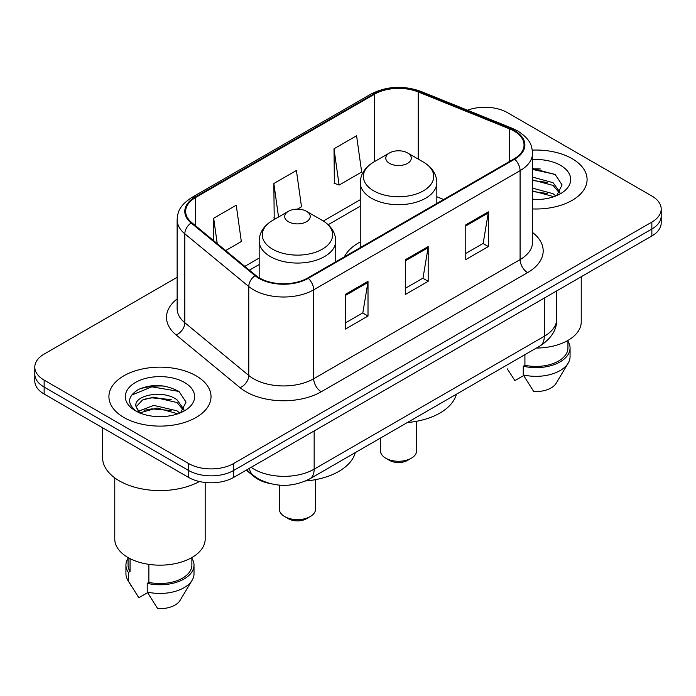 <?xml version="1.0" encoding="UTF-8"?>
<svg xmlns="http://www.w3.org/2000/svg" width="696" height="696" viewBox="0 0 696 696"><rect width="100%" height="100%" fill="white"/><g stroke="black" fill="none" stroke-linecap="round" stroke-linejoin="round"><path stroke-width="1.04" d="M360.25 241.956A56.376 32.547 0 0 0 344.381 256.815M269.413 483.415A31.912 18.427 180 0 1 254.188 476.673L246.262 470.139M164.23 386.089A42.543 24.56 0 0 0 139.322 389.055M540.287 168.971A42.543 24.56 0 0 0 532.544 168.937M177.141 277.295L44.144 354.081A31.912 18.427 0 0 0 34.8 367.105L34.8 380.999A31.912 18.427 0 0 0 44.144 394.032L188.555 477.404A31.912 18.427 0 0 0 233.682 477.404L651.856 235.97A31.912 18.427 0 0 0 661.2 222.938L661.2 215.995A31.912 18.427 0 0 1 651.856 229.019A31.912 18.427 0 0 0 661.2 215.995L661.2 209.044A31.912 18.427 0 0 0 651.856 196.02L507.445 112.648A31.912 18.427 0 0 0 467.495 110.229M34.8 367.105A31.912 18.427 0 0 0 44.144 380.129L188.555 463.501A31.912 18.427 0 0 0 233.682 463.501L233.682 470.452L651.856 229.019L233.682 470.452A31.912 18.427 0 0 1 188.555 470.452A31.912 18.427 0 0 0 233.682 470.452L233.682 477.404M44.144 380.129L44.144 387.08L188.555 470.452L44.144 387.08A31.912 18.427 0 0 1 34.8 374.056A31.912 18.427 0 0 0 44.144 387.08L44.144 394.032M572.129 158.679A51.052 29.476 0 0 0 532.31 150.119A51.052 29.476 0 0 1 572.129 158.679A51.052 29.476 0 0 1 587.085 179.516A51.052 29.476 0 0 0 572.129 158.679M196.072 375.788A51.052 29.476 0 0 0 140.435 369.402A51.052 29.476 0 0 0 108.915 396.633A51.052 29.476 0 0 0 123.871 417.478A51.052 29.476 0 0 0 179.507 423.864A51.052 29.476 0 0 0 211.027 396.633A51.052 29.476 0 0 0 196.072 375.788A51.052 29.476 0 0 0 140.435 369.402A51.052 29.476 0 0 0 108.915 396.633A51.052 29.476 0 0 0 123.871 417.478A51.052 29.476 0 0 0 179.507 423.864A51.052 29.476 0 0 0 211.027 396.633A51.052 29.476 0 0 0 196.072 375.788M514.066 131.057A34.034 19.653 180 0 1 524.036 144.951A34.034 19.653 180 0 1 514.066 158.845L307.684 278A34.034 19.653 180 0 1 255.736 275.372L191.809 222.659A34.034 19.653 180 0 1 185.649 211.393A34.034 19.653 180 0 1 195.619 197.499L374.631 94.143A34.034 19.653 180 0 1 418.218 91.942L509.524 128.856A34.034 19.653 180 0 1 514.066 131.057M514.666 130.709A34.887 20.14 0 0 0 510.011 128.456L418.705 91.541A34.887 20.14 0 0 0 374.022 93.795L195.019 197.151A34.887 20.14 0 0 0 191.113 222.946L255.04 275.66A34.887 20.14 0 0 0 308.285 278.348L514.666 159.193A34.887 20.14 0 0 0 514.666 130.709M345.442 294.33L345.442 329.069L368.01 316.036L368.01 281.306L345.442 294.33M345.442 322.9L362.825 312.869L367.914 282.454A8.509 4.916 -120 0 0 368.01 281.306M362.668 312.956L368.01 316.036M465.781 224.851L465.781 259.591L488.348 246.567L488.348 211.828L465.781 224.851M465.781 253.431L483.163 243.391L488.253 212.976A8.509 4.916 -120 0 0 488.348 211.828M483.007 243.478L488.348 246.567M405.611 259.591L405.611 294.33L428.179 281.306L428.179 246.567L405.611 259.591M405.611 288.161L422.994 278.13L428.084 247.715A8.509 4.916 -120 0 0 428.179 246.567M422.837 278.217L428.179 281.306M532.544 208.93A51.052 29.476 0 0 0 587.085 179.516A51.052 29.476 0 0 1 532.544 208.93M233.682 463.501L651.856 222.076A31.912 18.427 0 0 0 661.2 209.044M334.01 148.779L339.1 185.075L361.668 172.042L356.578 135.746L334.01 148.779L334.376 183.3M225.652 250.569L241.329 241.521L236.24 205.224L213.672 218.248L213.672 240.694M297.41 209.148L301.499 206.782L296.409 170.485L273.841 183.509L274.207 218.039M275.755 218.622L273.841 217.909M273.841 183.509L278.539 217.013M339.1 185.075L334.01 183.17M213.672 218.248L217.23 243.626M536.381 348.043A45.205 26.1 0 0 0 581.23 321.944L581.23 276.738M532.544 199.16L538.321 199.5M532.544 188.129L553.033 193.697L555.843 195.95M532.544 190.895L553.033 196.455M532.544 177.097L553.033 182.665L559.941 192.209M532.544 179.899L553.033 185.414L559.393 192.922M532.544 199.439A34.678 20.027 0 0 0 560.55 193.679A34.678 20.027 0 0 0 560.55 165.361A34.678 20.027 0 0 0 532.544 159.593M556.661 195.611L562.098 184.945L555.225 174.592L532.544 168.38M507.314 368.88L514.883 380.616L523.653 375.553M524.914 354.664L524.914 365.269A31.912 18.427 0 0 0 567.936 348L567.936 340.431M524.914 365.269L523.27 366.218L523.27 374.909L533.684 391.474A21.271 12.284 0 0 0 556.139 383.279L568.206 363.103A34.034 19.653 0 0 0 570.067 356.683L570.067 348A34.034 19.653 0 0 0 567.936 341.162M523.27 374.909A34.034 19.653 0 0 0 568.206 363.103M523.27 366.218A34.034 19.653 0 0 0 570.067 348M532.544 169.45L554.755 174.27M532.544 180.481L547.247 182.43M532.544 191.513L547.213 193.453M380.46 438.062L380.46 450.825A18.079 10.44 0 0 0 385.758 458.212L389.516 460.378A12.763 7.369 0 0 0 407.569 460.378L411.327 458.212A18.079 10.44 0 0 0 416.626 450.825L416.626 421.289M389.516 460.378L385.758 458.212A18.079 10.44 0 0 0 411.327 458.212M389.516 163.36A12.763 7.369 0 0 0 407.569 163.36A12.763 7.369 0 0 0 407.569 152.946L423.412 162.09A35.174 20.306 0 0 1 423.412 190.817A35.174 20.306 0 0 1 373.665 190.817A35.174 20.306 0 0 1 373.665 162.09C365.009 167.24 360.537 174.07 360.25 182.596A38.289 22.107 0 0 0 371.464 198.23A38.289 22.107 0 0 0 413.198 203.014A38.289 22.107 0 0 0 436.836 182.596C436.549 174.07 432.077 167.24 423.412 162.09L407.569 152.946A12.763 7.369 0 0 0 389.516 152.946A12.763 7.369 0 0 0 389.516 163.36M407.317 422.559A58.499 33.773 0 0 0 456.385 394.232M279.374 485.147L279.374 509.185A18.079 10.44 0 0 0 284.673 516.571L288.431 518.737A12.763 7.369 0 0 0 306.484 518.737L310.242 516.571A18.079 10.44 0 0 0 315.54 509.185L315.54 479.648M288.431 518.737L284.673 516.571A18.079 10.44 0 0 0 310.242 516.571M288.431 221.728A12.763 7.369 0 0 0 306.484 221.728A12.763 7.369 0 0 0 306.484 211.306L322.335 220.449A35.174 20.306 0 0 1 322.335 249.177A35.174 20.306 0 0 1 272.588 249.177A35.174 20.306 0 0 1 272.588 220.449C263.923 225.6 259.451 232.429 259.164 240.955A38.289 22.107 0 0 0 270.379 256.589A38.289 22.107 0 0 0 312.113 261.383A38.289 22.107 0 0 0 335.75 240.955C335.463 232.429 330.991 225.6 322.335 220.449L306.484 211.306A12.763 7.369 0 0 0 288.431 211.306A12.763 7.369 0 0 0 288.431 221.728M305.648 480.971A58.499 33.773 0 0 0 355.299 452.591M102.538 427.736L102.538 457.429A57.437 33.164 0 0 0 119.355 480.875A57.437 33.164 0 0 0 199.439 481.519M114.77 477.882L114.77 539.061A45.205 26.1 0 0 0 128.003 557.513A45.205 26.1 0 0 0 177.271 563.177A45.205 26.1 0 0 0 205.181 539.061L205.181 482.476M154.164 416.373L162.264 416.608M138.26 411.284L153.746 405.376L176.975 410.805L179.786 413.067M139.4 413.006L157.079 408.004L176.975 413.572M135.929 405.455L136.042 406.673L139.905 412.963M135.964 406.125C133.501 395.467 162.768 389.168 176.975 399.782L183.883 409.318M136.077 406.838L142.489 400.009L153.703 397.138L176.975 402.532L183.335 410.04M180.603 412.728L186.041 402.062L179.168 391.7C165.987 384.366 152.494 383.583 138.695 389.351C127.377 396.346 126.663 403.689 136.564 411.388L136.686 411.466M184.492 382.478A34.678 20.027 0 0 0 135.45 382.478A34.678 20.027 0 0 0 135.45 410.788A34.678 20.027 0 0 0 184.492 410.788A34.678 20.027 0 0 0 184.492 382.478M128.064 557.548L128.064 565.117A31.912 18.427 0 0 0 130.056 571.529L130.056 558.627M128.064 558.279A34.034 19.653 0 0 0 125.933 565.117L125.933 573.8A34.034 19.653 0 0 0 127.794 580.212A34.034 19.653 0 0 0 128.412 581.169L138.826 597.733L147.596 592.67M128.412 581.169L128.412 572.477L130.056 571.529M125.933 565.117A34.034 19.653 0 0 0 128.412 572.477M139.339 412.98L136.042 406.673M148.866 564.36L148.866 582.387A31.912 18.427 0 0 0 191.879 565.117L191.879 557.548M148.866 582.387L147.221 583.335L147.221 592.018L157.627 608.591A21.271 12.284 0 0 0 180.081 600.387L192.148 580.212A34.034 19.653 0 0 0 194.01 573.8L194.01 565.117A34.034 19.653 0 0 0 191.879 558.279M147.221 592.018A34.034 19.653 0 0 0 192.148 580.212M147.221 583.335A34.034 19.653 0 0 0 194.01 565.117M131.492 395.18L151.859 386.819L178.698 391.387M144.211 399.243L151.859 397.851L171.19 399.548M144.124 410.292L151.859 408.883L171.155 410.562M138.121 411.11L138.713 410.84M254.188 476.09L254.188 476.673M251.125 467.329A42.543 24.56 0 0 0 253.988 469.147A42.543 24.56 0 0 0 314.157 469.147L544.298 336.272A42.543 24.56 0 0 0 556.765 318.907C557.078 329.46 551.45 338.5 539.896 346.016L309.746 478.892A21.271 12.284 60 0 0 314.157 469.147L314.157 430.937M544.298 298.062L544.298 336.272A21.271 12.284 60 0 1 539.896 346.016M249.403 468.321A21.271 14.225 129.5 0 0 253.109 475.238L246.654 469.913M651.856 235.97L651.856 222.076M188.555 477.404L188.555 463.501M532.544 232.481A53.183 30.702 180 0 1 527.603 272.615L321.221 391.77A10.64 6.142 60 0 1 313.705 378.746L520.086 259.591A42.543 24.56 0 0 0 532.544 242.225L532.544 153.294A42.543 24.56 180 0 1 520.086 170.659A10.64 6.142 -120 0 0 514.666 159.193M321.221 391.77A53.183 30.702 180 0 1 246.01 391.77A53.183 30.702 180 0 1 240.05 387.672L176.123 334.959A53.183 30.702 180 0 1 177.141 298.923M253.535 378.746A42.543 24.56 0 0 0 313.705 378.746L313.705 289.814A42.543 24.56 180 0 1 248.768 286.535L184.831 233.821A42.543 24.56 180 0 1 177.141 219.727L177.141 308.659A42.543 24.56 0 0 0 184.831 322.753L248.768 375.466A42.543 24.56 0 0 0 253.535 378.746M532.544 153.294C531.857 145.977 531.178 139.896 517.885 131.048L512.291 128.334A10.64 4.985 112 0 0 510.011 128.456M512.291 128.334L420.984 91.428C403.367 85.19 386.637 86.095 370.811 94.143A10.64 6.142 60 0 1 374.022 93.795M195.019 197.151A10.64 6.142 -120 0 0 191.809 197.49C178.907 205.946 177.732 212.315 177.141 219.727M191.113 222.946A10.64 7.117 129.5 0 0 184.831 233.821L184.831 322.753A10.64 7.117 -50.5 0 1 176.123 334.959M420.984 91.428A10.64 4.985 112 0 0 418.705 91.541M255.04 275.66A10.64 7.117 129.5 0 0 248.768 286.535L248.768 375.466A10.64 7.117 -50.5 0 1 240.05 387.672M308.285 278.348A10.64 6.142 60 0 1 313.705 289.814L520.086 170.659L520.086 259.591A10.64 6.142 60 0 0 527.603 272.615M195.619 197.499L195.619 225.809M509.524 128.856L509.524 161.472M418.218 91.942L418.218 159.088M443.656 199.5L436.836 196.742M374.631 94.143L374.631 161.542M360.25 199.717L323.309 221.041M259.164 258.077L244.809 266.368M405.611 260.695L428.084 247.715M465.781 225.956L488.253 212.976M345.442 295.426L367.914 282.454M309.746 478.892C292.633 487.487 275.512 487.487 258.39 478.892L253.109 475.238M556.765 318.907L556.765 290.867M370.811 94.143L191.809 197.49M360.25 206.19L328.164 224.712M259.164 264.55L249.429 270.17M436.836 203.441L436.836 182.596M360.25 247.654L360.25 182.596M389.516 152.946L373.665 162.09M335.75 261.8L335.75 240.955M259.164 277.774L259.164 240.955M288.431 211.306L272.588 220.449M131.257 585.997L127.794 580.212"/></g></svg>
